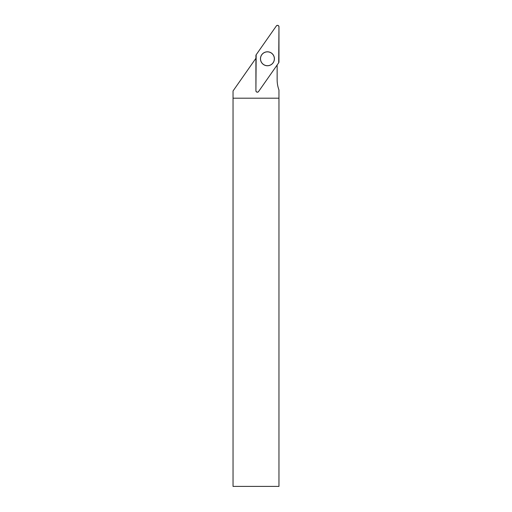 <?xml version="1.0" encoding="UTF-8"?>
<svg xmlns="http://www.w3.org/2000/svg" width="512" height="512" viewBox="0 0 512 512"><rect width="100%" height="100%" fill="white"/><g stroke="black" fill="none" stroke-linecap="round" stroke-linejoin="round"><path stroke-width="0.77" d="M255.91 58.304L233.037 90.97L233.037 486.4L278.963 486.4L278.963 98.195L233.037 98.195M278.957 98.195L278.957 89.965A29.408 29.408 0 0 1 277.146 79.802L277.146 64.998M265.357 65.376A6.918 6.918 0 0 0 273.747 55.942A6.918 6.918 0 0 0 262.266 54.176A6.918 6.918 0 0 0 265.357 65.376M258.528 91.59L278.701 62.778A1.44 1.44 0 0 0 278.963 61.952L278.963 26.784A1.44 1.44 0 0 0 276.339 25.958L256.173 54.765A1.44 1.44 0 0 0 255.91 55.597L255.91 90.758A1.44 1.44 0 0 0 258.528 91.59M269.536 52.115A6.982 6.982 0 0 0 260.781 56.678A6.982 6.982 0 0 0 265.338 65.434A6.982 6.982 0 0 0 274.093 60.87A6.982 6.982 0 0 0 269.536 52.115M256.173 54.765L255.91 90.758C256.384 92.294 257.261 92.57 258.534 91.584L278.701 62.784L278.963 26.79C278.483 25.254 277.613 24.979 276.339 25.965L256.173 54.765"/></g></svg>
